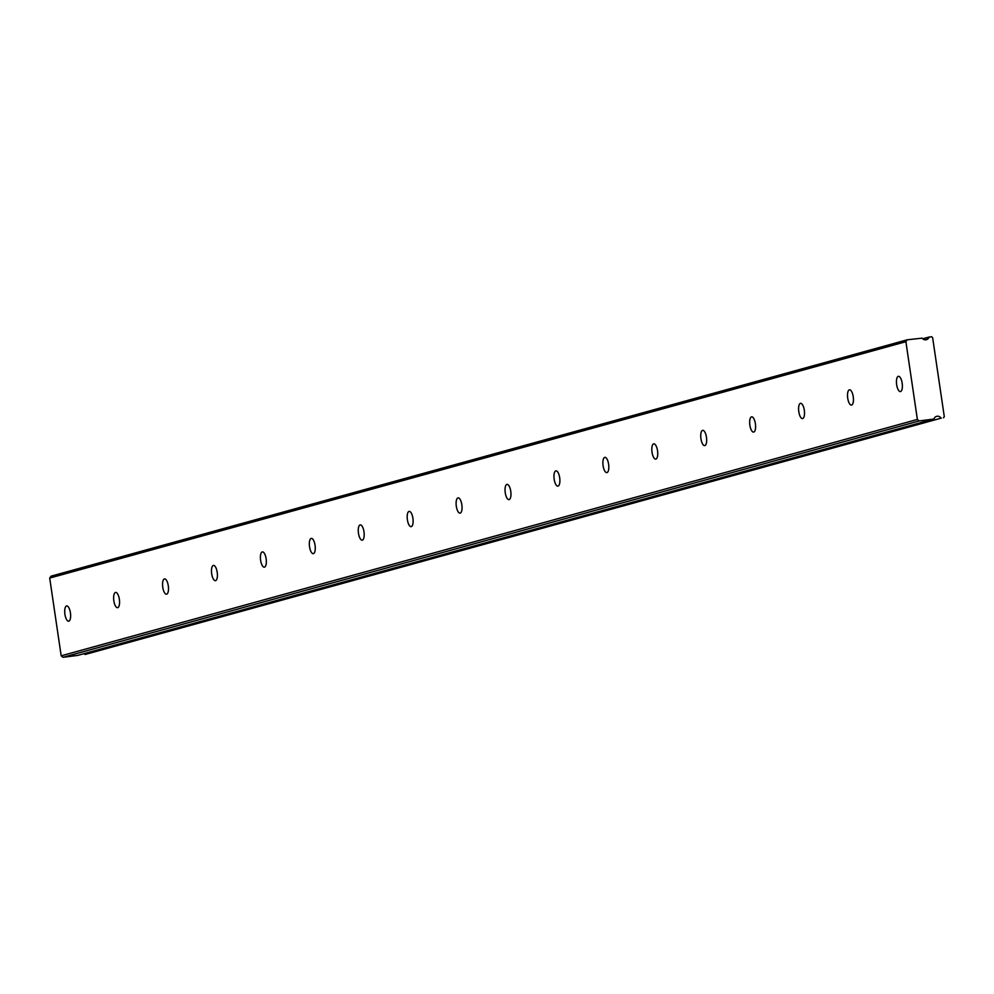 <?xml version="1.0" encoding="UTF-8"?>
<svg xmlns="http://www.w3.org/2000/svg" width="994" height="994" viewBox="0 0 994 994"><rect width="100%" height="100%" fill="white"/><g stroke="black" fill="none" stroke-linecap="round" stroke-linejoin="round"><path stroke-width="1.49" d="M66.548 605.967A7.691 2.833 -97.3 0 0 64.896 614.13A7.691 2.833 -97.3 0 0 68.648 621.2A7.691 2.833 -97.3 0 0 68.797 621.175A7.691 2.833 -97.3 0 0 70.45 613.012A7.691 2.833 -97.3 0 0 66.697 605.93A7.691 2.833 -97.3 0 0 66.548 605.967M898.278 376.341A7.691 2.833 -97.3 0 0 896.625 384.504A7.691 2.833 -97.3 0 0 900.378 391.574A7.691 2.833 -97.3 0 0 900.527 391.549A7.691 2.833 -97.3 0 0 902.192 383.386A7.691 2.833 -97.3 0 0 898.427 376.316A7.691 2.833 -97.3 0 0 898.278 376.341M849.361 389.847A7.691 2.833 -97.3 0 0 847.696 398.01A7.691 2.833 -97.3 0 0 851.46 405.092A7.691 2.833 -97.3 0 0 851.609 405.055A7.691 2.833 -97.3 0 0 853.262 396.892A7.691 2.833 -97.3 0 0 849.497 389.822A7.691 2.833 -97.3 0 0 849.361 389.847M800.431 403.353A7.691 2.833 -97.3 0 0 798.778 411.516A7.691 2.833 -97.3 0 0 802.531 418.598A7.691 2.833 -97.3 0 0 802.68 418.561A7.691 2.833 -97.3 0 0 804.332 410.398A7.691 2.833 -97.3 0 0 800.58 403.328A7.691 2.833 -97.3 0 0 800.431 403.353M751.501 416.859A7.691 2.833 -97.3 0 0 749.849 425.022A7.691 2.833 -97.3 0 0 753.601 432.104A7.691 2.833 -97.3 0 0 753.75 432.067A7.691 2.833 -97.3 0 0 755.415 423.904A7.691 2.833 -97.3 0 0 751.65 416.834A7.691 2.833 -97.3 0 0 751.501 416.859M702.584 430.365A7.691 2.833 -97.3 0 0 700.919 438.528A7.691 2.833 -97.3 0 0 704.684 445.61A7.691 2.833 -97.3 0 0 704.833 445.585A7.691 2.833 -97.3 0 0 706.486 437.41A7.691 2.833 -97.3 0 0 702.721 430.34A7.691 2.833 -97.3 0 0 702.584 430.365M653.654 443.871A7.691 2.833 -97.3 0 0 652.002 452.046A7.691 2.833 -97.3 0 0 655.754 459.116A7.691 2.833 -97.3 0 0 655.903 459.091A7.691 2.833 -97.3 0 0 657.556 450.916A7.691 2.833 -97.3 0 0 653.803 443.846A7.691 2.833 -97.3 0 0 653.654 443.871M604.725 457.377A7.691 2.833 -97.3 0 0 603.072 465.552A7.691 2.833 -97.3 0 0 606.825 472.622A7.691 2.833 -97.3 0 0 606.974 472.597A7.691 2.833 -97.3 0 0 608.639 464.434A7.691 2.833 -97.3 0 0 604.874 457.352A7.691 2.833 -97.3 0 0 604.725 457.377M555.808 470.895A7.691 2.833 -97.3 0 0 554.143 479.058A7.691 2.833 -97.3 0 0 557.907 486.128A7.691 2.833 -97.3 0 0 558.044 486.103A7.691 2.833 -97.3 0 0 559.709 477.94A7.691 2.833 -97.3 0 0 555.944 470.858A7.691 2.833 -97.3 0 0 555.808 470.895M506.878 484.401A7.691 2.833 -97.3 0 0 505.225 492.564A7.691 2.833 -97.3 0 0 508.978 499.634A7.691 2.833 -97.3 0 0 509.127 499.609A7.691 2.833 -97.3 0 0 510.779 491.446A7.691 2.833 -97.3 0 0 507.027 484.364A7.691 2.833 -97.3 0 0 506.878 484.401M457.948 497.907A7.691 2.833 -97.3 0 0 456.296 506.07A7.691 2.833 -97.3 0 0 460.048 513.14A7.691 2.833 -97.3 0 0 460.197 513.115A7.691 2.833 -97.3 0 0 461.862 504.952A7.691 2.833 -97.3 0 0 458.097 497.87A7.691 2.833 -97.3 0 0 457.948 497.907M409.031 511.413A7.691 2.833 -97.3 0 0 407.366 519.576A7.691 2.833 -97.3 0 0 411.131 526.658A7.691 2.833 -97.3 0 0 411.267 526.621A7.691 2.833 -97.3 0 0 412.932 518.458A7.691 2.833 -97.3 0 0 409.168 511.388A7.691 2.833 -97.3 0 0 409.031 511.413M360.101 524.919A7.691 2.833 -97.3 0 0 358.449 533.082A7.691 2.833 -97.3 0 0 362.201 540.164A7.691 2.833 -97.3 0 0 362.35 540.127A7.691 2.833 -97.3 0 0 364.003 531.964A7.691 2.833 -97.3 0 0 360.25 524.894A7.691 2.833 -97.3 0 0 360.101 524.919M311.172 538.425A7.691 2.833 -97.3 0 0 309.519 546.588A7.691 2.833 -97.3 0 0 313.272 553.67A7.691 2.833 -97.3 0 0 313.421 553.633A7.691 2.833 -97.3 0 0 315.086 545.47A7.691 2.833 -97.3 0 0 311.321 538.4A7.691 2.833 -97.3 0 0 311.172 538.425M262.254 551.931A7.691 2.833 -97.3 0 0 260.59 560.094A7.691 2.833 -97.3 0 0 264.354 567.176A7.691 2.833 -97.3 0 0 264.491 567.139A7.691 2.833 -97.3 0 0 266.156 558.976A7.691 2.833 -97.3 0 0 262.391 551.906A7.691 2.833 -97.3 0 0 262.254 551.931M213.325 565.437A7.691 2.833 -97.3 0 0 211.672 573.6A7.691 2.833 -97.3 0 0 215.425 580.682A7.691 2.833 -97.3 0 0 215.574 580.658A7.691 2.833 -97.3 0 0 217.226 572.482A7.691 2.833 -97.3 0 0 213.474 565.412A7.691 2.833 -97.3 0 0 213.325 565.437M164.395 578.943A7.691 2.833 -97.3 0 0 162.743 587.119A7.691 2.833 -97.3 0 0 166.495 594.188A7.691 2.833 -97.3 0 0 166.644 594.163A7.691 2.833 -97.3 0 0 168.309 585.988A7.691 2.833 -97.3 0 0 164.544 578.918A7.691 2.833 -97.3 0 0 164.395 578.943M115.478 592.461A7.691 2.833 -97.3 0 0 113.813 600.624A7.691 2.833 -97.3 0 0 117.578 607.694A7.691 2.833 -97.3 0 0 117.714 607.669A7.691 2.833 -97.3 0 0 119.379 599.506A7.691 2.833 -97.3 0 0 115.615 592.424A7.691 2.833 -97.3 0 0 115.478 592.461M922.917 338.954L928.98 337.277A4.274 3.976 -105.4 0 1 922.146 338.146L907.224 339.799L905.894 341.7L917.375 419.443L61.181 655.816L49.7 578.073L905.894 341.7M941.33 418.101L85.136 654.474M84.105 653.63A4.274 3.976 -105.4 0 1 84.689 654.276M61.181 655.816L63.007 657.307L77.607 655.419M907.224 339.799L51.029 576.185L49.7 578.073M917.375 419.443L919.201 420.934L63.007 657.307M943.505 417.815L944.3 416.685L932.62 337.587L931.527 336.693L928.98 337.277M919.201 420.934L933.677 419.083L77.482 655.456M940.883 417.902A4.274 3.976 -105.4 0 0 934.049 418.772L933.677 419.083M929.228 337.003L922.73 338.805M77.544 655.444L933.739 419.07M922.73 338.792L929.291 336.978"/></g></svg>
